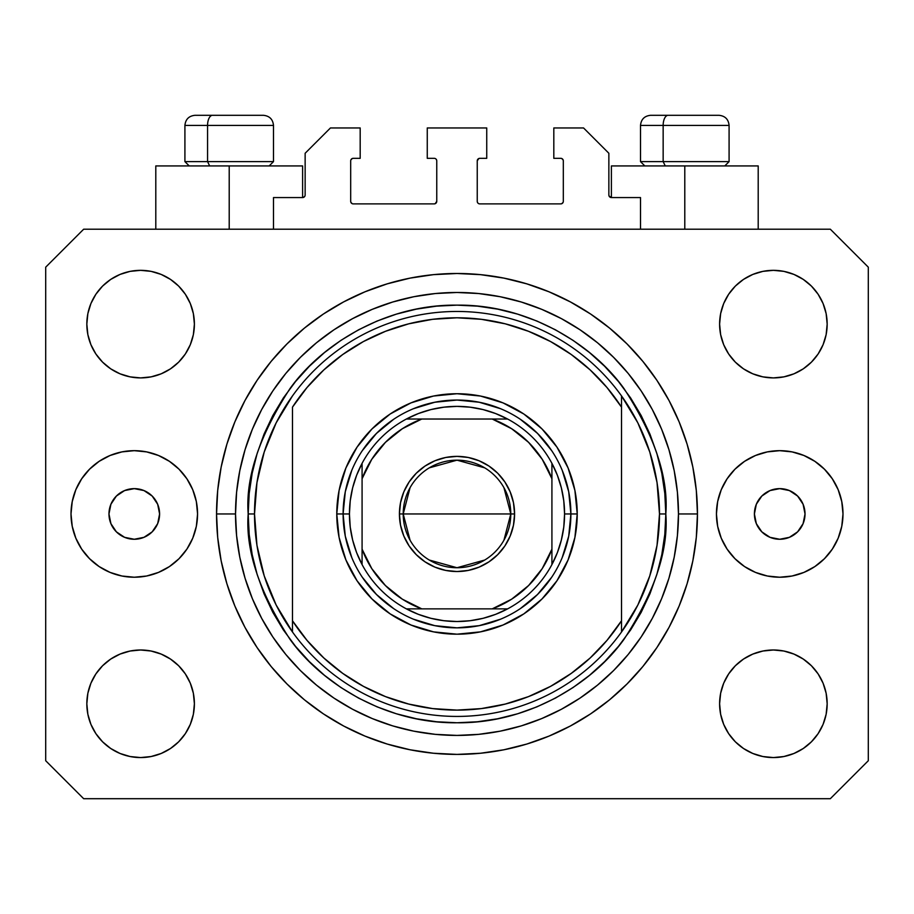 <?xml version="1.0" encoding="UTF-8"?>
<svg xmlns="http://www.w3.org/2000/svg" width="914" height="914" viewBox="0 0 914 914"><rect width="100%" height="100%" fill="white"/><g stroke="black" fill="none" stroke-linecap="round" stroke-linejoin="round"><path stroke-width="1.37" d="M273.492 229.208L273.492 197.561L302.603 197.561L273.492 197.561L273.492 229.208M305.139 195.036L305.139 153.266L305.139 195.036A2.536 2.536 0 0 1 302.603 197.561L303.574 197.367L302.603 197.561L302.603 165.925L229.208 165.925L229.208 229.208L229.208 165.925L155.803 165.925L155.803 229.208L155.803 165.925L302.603 165.925M305.139 153.266L330.445 127.96L360.185 127.96L360.185 158.328L353.227 158.328L360.185 158.328L360.185 127.96L330.445 127.96L305.139 153.266M350.69 160.864L350.69 201.366L350.69 160.864A2.536 2.536 0 0 1 353.227 158.328L352.256 158.522L353.227 158.328M353.227 203.891L434.219 203.891L353.227 203.891A2.536 2.536 0 0 1 350.69 201.366L350.885 202.325L350.69 201.366M436.012 203.148L435.19 203.696L436.755 201.366L436.755 160.864L436.755 201.366A2.536 2.536 0 0 1 434.219 203.891L435.19 203.696L434.219 203.891M434.219 158.328L427.261 158.328L434.219 158.328A2.536 2.536 0 0 1 436.755 160.864L436.561 159.893L436.755 160.864M427.261 158.328L427.261 127.96L427.261 158.328M486.739 127.96L427.261 127.96L486.739 127.96L486.739 158.328L479.781 158.328L486.739 158.328L486.739 127.96M477.988 159.07L478.81 158.522L477.245 160.864L477.245 201.366L477.245 160.864A2.536 2.536 0 0 1 479.781 158.328L478.81 158.522L479.781 158.328M479.781 203.891L560.773 203.891L479.781 203.891A2.536 2.536 0 0 1 477.245 201.366L477.439 202.325L477.245 201.366M563.31 201.366L563.31 160.864L563.31 201.366A2.536 2.536 0 0 1 560.773 203.891L561.744 203.696L560.773 203.891M560.773 158.328L553.815 158.328L560.773 158.328A2.536 2.536 0 0 1 563.31 160.864L563.115 159.893L563.31 160.864M553.815 158.328L553.815 127.96L583.555 127.96L608.861 153.266L608.861 195.036L608.861 153.266L583.555 127.96L553.815 127.96L553.815 158.328M609.055 196.007L611.397 197.561L611.397 165.925L684.792 165.925L684.792 229.208L684.792 165.925L758.197 165.925L611.397 165.925L611.397 197.561L640.508 197.561L611.397 197.561A2.536 2.536 0 0 1 608.861 195.036L609.055 196.007L608.861 195.036M640.508 197.561L640.508 229.208L640.508 197.561M561.744 158.522L563.115 159.893L561.744 158.522M563.115 202.325L561.744 203.696L563.115 202.325M477.988 203.148L477.439 202.325M436.012 159.07L436.561 159.893M352.256 203.696L350.885 202.325L352.256 203.696M350.885 159.893L352.256 158.522L350.885 159.893M304.945 196.007L303.574 197.367M159.596 513.954A25.306 25.306 0 0 1 134.289 539.26A25.306 25.306 0 0 1 108.972 513.954L110.902 504.265L116.386 496.051L124.601 490.567L134.289 488.636L143.978 490.567L152.181 496.051L157.676 504.265L159.596 513.954L157.676 523.631L152.181 531.845L143.978 537.329L134.289 539.26L124.601 537.329L116.386 531.845L110.902 523.631L108.972 513.954A25.306 25.306 0 0 1 134.289 488.636A25.306 25.306 0 0 1 159.596 513.954M805.028 513.954A25.306 25.306 0 0 1 779.711 539.26A25.306 25.306 0 0 1 754.404 513.954L756.324 504.265L761.819 496.051L770.022 490.567L779.711 488.636L789.399 490.567L797.614 496.051L803.098 504.265L805.028 513.954L803.098 523.631L797.614 531.845L789.399 537.329L779.711 539.26L770.022 537.329L761.819 531.845L756.324 523.631L754.404 513.954A25.306 25.306 0 0 1 779.711 488.636A25.306 25.306 0 0 1 805.028 513.954M842.994 513.954A63.272 63.272 0 0 1 779.711 577.225A63.272 63.272 0 0 1 716.439 513.954L717.65 501.603L721.249 489.733L727.098 478.799L734.97 469.202L744.556 461.342L755.501 455.492L767.372 451.893L779.711 450.671L792.061 451.893L803.932 455.492L814.865 461.342L824.451 469.202L832.323 478.799L838.172 489.733L841.771 501.603L842.994 513.954L841.771 526.293L838.172 538.163L832.323 549.108L824.451 558.694L814.865 566.566L803.932 572.404L792.061 576.014L779.711 577.225L767.372 576.014L755.501 572.404L744.556 566.566L734.97 558.694L727.098 549.108L721.249 538.163L717.65 526.293L716.439 513.954A63.272 63.272 0 0 1 779.711 450.671A63.272 63.272 0 0 1 842.994 513.954L841.771 526.293M197.561 513.954A63.272 63.272 0 0 1 134.289 577.225A63.272 63.272 0 0 1 71.006 513.954L72.229 501.603L75.828 489.733L81.677 478.799L89.549 469.202L99.135 461.342L110.068 455.492L121.939 451.893L134.289 450.671L146.628 451.893L158.499 455.492L169.444 461.342L179.03 469.202L186.902 478.799L192.751 489.733L196.35 501.603L197.561 513.954L196.35 526.293L192.751 538.163L186.902 549.108L179.03 558.694L169.444 566.566L158.499 572.404L146.628 576.014L134.289 577.225L121.939 576.014L110.068 572.404L99.135 566.566L89.549 558.694L81.677 549.108L75.828 538.163L72.229 526.293L71.006 513.954A63.272 63.272 0 0 1 134.289 450.671A63.272 63.272 0 0 1 197.561 513.954M697.451 513.954A240.451 240.451 0 0 1 457 754.404A240.451 240.451 0 0 1 216.549 513.954L217.703 490.384L221.165 467.043L226.9 444.147L234.852 421.937L244.941 400.606L257.074 380.361L271.127 361.407L286.973 343.927L304.453 328.08L323.407 314.016L343.653 301.894L364.983 291.806L387.205 283.854L410.089 278.119L433.43 274.657L457 273.492L480.57 274.657L503.911 278.119L526.795 283.854L549.017 291.806L570.347 301.894L590.593 314.016L609.547 328.08L627.027 343.927L642.873 361.407L656.926 380.361L669.059 400.606L679.148 421.937L687.1 444.147L692.835 467.043L696.297 490.384L697.451 513.954L696.297 537.512L692.835 560.865L687.1 583.749L679.148 605.971L669.059 627.301L656.926 647.535L642.873 666.489L627.027 683.969L609.547 699.827L590.593 713.88L570.347 726.013L549.017 736.101L526.795 744.053L503.911 749.777L480.57 753.239L457 754.404L433.43 753.239L410.089 749.777L387.205 744.053L364.983 736.101L343.653 726.013L323.407 713.88L304.453 699.827L286.973 683.969L271.127 666.489L257.074 647.535L244.941 627.301L234.852 605.971L226.9 583.749L221.165 560.865L217.703 537.512L216.549 513.954A240.451 240.451 0 0 1 457 273.492A240.451 240.451 0 0 1 697.451 513.954L678.474 513.954L697.451 513.954M86.83 703.78A53.789 53.789 0 0 1 140.619 649.991A53.789 53.789 0 0 1 194.396 703.78A53.789 53.789 0 0 1 140.619 757.569A53.789 53.789 0 0 1 86.83 703.78L87.858 693.292L90.92 683.192L95.89 673.904L102.585 665.746L110.731 659.063L120.031 654.093L130.119 651.031L140.619 649.991L151.107 651.031L161.195 654.093L170.495 659.063L178.653 665.746L185.336 673.904L190.306 683.192L193.368 693.292L194.396 703.78L193.368 714.268L190.306 724.368L185.336 733.656L178.653 741.814L170.495 748.497L161.195 753.467L151.107 756.529L140.619 757.569L130.119 756.529L120.031 753.467L110.731 748.497L102.585 741.814L95.89 733.656L90.92 724.368L87.858 714.268L86.83 703.78L87.858 693.292L90.92 683.192M827.17 703.78A53.789 53.789 0 0 1 773.381 757.569A53.789 53.789 0 0 1 719.604 703.78L720.632 693.292L723.694 683.192L728.664 673.904L735.347 665.746L743.505 659.063L752.805 654.093L762.893 651.031L773.381 649.991L783.881 651.031L793.969 654.093L803.269 659.063L811.415 665.746L818.11 673.904L823.08 683.192L826.142 693.292L827.17 703.78L826.142 714.268L823.08 724.368L818.11 733.656L811.415 741.814L803.269 748.497L793.969 753.467L783.881 756.529L773.381 757.569L762.893 756.529L752.805 753.467L743.505 748.497L735.347 741.814L728.664 733.656L723.694 724.368L720.632 714.268L719.604 703.78A53.789 53.789 0 0 1 773.381 649.991A53.789 53.789 0 0 1 827.17 703.78L826.142 693.292M827.17 324.116A53.789 53.789 0 0 1 773.381 377.905A53.789 53.789 0 0 1 719.604 324.116L720.632 313.628L723.694 303.539L728.664 294.239L735.347 286.082L743.505 279.398L752.805 274.428L762.893 271.367L773.381 270.338L783.881 271.367L793.969 274.428L803.269 279.398L811.415 286.082L818.11 294.239L823.08 303.539L826.142 313.628L827.17 324.116L826.142 334.615L823.08 344.704L818.11 354.004L811.415 362.15L803.269 368.845L793.969 373.815L783.881 376.865L773.381 377.905L762.893 376.865L752.805 373.815L743.505 368.845L735.347 362.15L728.664 354.004L723.694 344.704L720.632 334.615L719.604 324.116A53.789 53.789 0 0 1 773.381 270.338A53.789 53.789 0 0 1 827.17 324.116L826.142 334.615L823.08 344.704M194.396 324.116A53.789 53.789 0 0 1 140.619 377.905A53.789 53.789 0 0 1 86.83 324.116L87.858 313.628L90.92 303.539L95.89 294.239L102.585 286.082L110.731 279.398L120.031 274.428L130.119 271.367L140.619 270.338L151.107 271.367L161.195 274.428L170.495 279.398L178.653 286.082L185.336 294.239L190.306 303.539L193.368 313.628L194.396 324.116L193.368 334.615L190.306 344.704L185.336 354.004L178.653 362.15L170.495 368.845L161.195 373.815L151.107 376.865L140.619 377.905L130.119 376.865L120.031 373.815L110.731 368.845L102.585 362.15L95.89 354.004L90.92 344.704L87.858 334.615L86.83 324.116A53.789 53.789 0 0 1 140.619 270.338A53.789 53.789 0 0 1 194.396 324.116M830.335 798.699L83.665 798.699L830.335 798.699L868.3 760.734L868.3 267.174L868.3 760.734L830.335 798.699M83.665 229.208L830.335 229.208L83.665 229.208L45.7 267.174L45.7 760.734L45.7 267.174L83.665 229.208M45.7 760.734L83.665 798.699L45.7 760.734M868.3 267.174L830.335 229.208L868.3 267.174M110.731 659.063L120.031 654.093L130.119 651.031L140.619 649.991L151.107 651.031M170.495 659.063L178.653 665.746M190.306 683.192L193.368 693.292M190.306 724.368L185.336 733.656M120.031 753.467L110.731 748.497L102.585 741.814M723.694 683.192L728.664 673.904M762.893 651.031L773.381 649.991L783.881 651.031L793.969 654.093L803.269 659.063L811.415 665.746M811.415 741.814L803.269 748.497L793.969 753.467M723.694 303.539L728.664 294.239M793.969 274.428L803.269 279.398L811.415 286.082M803.269 368.845L793.969 373.815L783.881 376.865L773.381 377.905L762.893 376.865M743.505 368.845L735.347 362.15M723.694 344.704L720.632 334.615M102.585 286.082L110.731 279.398L120.031 274.428M190.306 344.704L185.336 354.004M151.107 376.865L140.619 377.905L130.119 376.865L120.031 373.815L110.731 368.845L102.585 362.15M87.858 334.615L86.83 324.116M642.873 361.407L627.027 343.927L609.547 328.08L627.027 343.927L642.873 361.407M503.911 278.119L480.57 274.657M304.453 328.08L286.973 343.927L271.127 361.407L286.973 343.927L304.453 328.08M244.941 400.606L242.016 406.239M271.127 666.489L286.973 683.969L304.453 699.827L286.973 683.969L271.127 666.489M410.089 749.777L433.43 753.239M609.547 699.827L627.027 683.969L642.873 666.489L627.027 683.969L609.547 699.827M669.059 627.301L671.984 621.657M72.229 501.603L71.006 513.954M718.792 115.301L668.1 115.301A10.123 4.947 90 0 0 663.153 125.424L663.153 161.618L665.255 165.925L663.153 161.618L729.086 161.618L663.153 161.618L663.153 125.424L728.869 125.424M724.791 165.925L729.086 161.618L729.086 125.424C728.481 119.288 725.099 115.918 718.964 115.301C725.099 115.918 728.481 119.288 729.086 125.424L640.508 125.424C641.114 119.288 644.496 115.918 650.631 115.301C644.496 115.918 641.114 119.288 640.508 125.424L640.508 161.618L663.153 161.618L640.508 161.618L644.804 165.925M717.296 115.301L650.734 115.301M640.725 125.424L663.153 125.424A10.123 4.947 -90 0 1 668.1 115.301L650.802 115.301M263.198 115.301L212.505 115.301A10.123 4.947 90 0 0 207.558 125.424L207.558 161.618L209.66 165.925L207.558 161.618L273.492 161.618L207.558 161.618L207.558 125.424L273.275 125.424M269.196 165.925L273.492 161.618L273.492 125.424C272.886 119.288 269.504 115.918 263.369 115.301C269.504 115.918 272.886 119.288 273.492 125.424L184.914 125.424C185.519 119.288 188.901 115.918 195.036 115.301C188.901 115.918 185.519 119.288 184.914 125.424L184.914 161.618L207.558 161.618L184.914 161.618L189.209 165.925M261.701 115.301L195.139 115.301M185.131 125.424L207.558 125.424A10.123 4.947 -90 0 1 212.505 115.301L195.208 115.301M562.213 557.563L568.714 536.175L570.896 513.954L577.225 513.954A120.225 120.225 0 0 1 457 634.179A120.225 120.225 0 0 1 336.775 513.954L343.104 513.954L345.286 536.175L351.787 557.563M248.185 513.954L254.515 513.954A202.485 202.485 0 0 0 621.52 631.985A202.485 202.485 0 0 0 659.485 513.954L665.815 513.954C668.602 550.239 654.675 592.009 624.056 639.24C592.009 684.083 527.881 723.591 457 722.768C386.119 723.591 321.991 684.083 289.944 639.24C259.325 592.009 245.398 550.239 248.185 513.954L249.191 534.416L252.195 554.684L257.177 574.563L264.077 593.86L272.84 612.38L283.374 629.963L295.588 646.415L309.343 661.599L324.527 675.366L340.991 687.568L358.562 698.102L377.094 706.865L396.379 713.777L416.258 718.747L436.538 721.763L457 722.768L477.462 721.763L497.742 718.747L517.621 713.777L536.906 706.865L555.438 698.102L573.009 687.568L589.473 675.366L604.657 661.599L618.412 646.415L630.626 629.963L641.16 612.38L649.923 593.86L656.823 574.563L661.805 554.684L664.809 534.416L665.815 513.954L664.809 493.48L661.805 473.212L656.823 453.333L649.923 434.036L641.16 415.516L630.626 397.944L618.412 381.481L604.657 366.297L589.473 352.53L573.009 340.328L555.438 329.794L536.906 321.031L517.621 314.13L497.742 309.149L477.462 306.144L457 305.139L436.538 306.144L416.258 309.149L396.379 314.13L377.094 321.031L358.562 329.794L340.991 340.328L324.527 352.53L309.343 366.297L295.588 381.481L283.374 397.944L272.84 415.516L264.077 434.036L257.177 453.333L252.195 473.212L249.191 493.48L248.185 513.954C245.398 477.656 259.325 435.887 289.944 388.656C321.991 343.813 386.119 304.305 457 305.139C527.881 304.305 592.009 343.813 624.056 388.656C654.675 435.887 668.602 477.656 665.815 513.954L659.485 513.954A202.485 202.485 0 0 0 292.48 395.911A202.485 202.485 0 0 1 621.52 395.911L621.52 407.13L606.999 387.547L590.158 369.907L571.261 354.506L550.605 341.562L528.498 331.291L505.293 323.83L481.335 319.306L457 317.786L432.665 319.306L408.707 323.83L385.502 331.291L363.395 341.562L342.739 354.506L323.842 369.907L307.001 387.547L292.48 407.13L292.48 620.777L307.001 640.36L323.842 657.989L342.739 673.389L363.395 686.334L385.502 696.617L408.707 704.066L432.665 708.59L457 710.109L481.335 708.59L505.293 704.066L528.498 696.617L550.605 686.334L571.261 673.389L590.158 657.989L606.999 640.36L621.52 620.777L621.52 395.911L637.823 422.828L649.763 451.95L657.04 482.569L659.485 513.954L657.04 545.327L649.763 575.946L637.823 605.068L621.52 631.985A202.485 202.485 0 0 1 292.48 631.985L292.48 620.777L292.48 631.985L276.177 605.068L264.237 575.946L256.96 545.327L254.515 513.954L248.185 513.954M216.549 513.954L235.526 513.954A221.474 221.474 0 0 1 457 292.48A221.474 221.474 0 0 1 678.474 513.954L677.4 535.661L674.212 557.152L668.934 578.242L661.61 598.704L652.322 618.344L641.148 636.989L628.204 654.447L613.602 670.556L597.493 685.146L580.047 698.09L561.402 709.264L541.751 718.564L521.288 725.887L500.209 731.166L478.708 734.353L457 735.416L435.293 734.353L413.791 731.166L392.712 725.887L372.249 718.564L352.598 709.264L333.953 698.09L316.507 685.146L300.398 670.556L285.796 654.447L272.852 636.989L261.678 618.344L252.39 598.704L245.066 578.242L239.788 557.152L236.6 535.661L235.526 513.954L236.6 492.246L239.788 470.744L245.066 449.665L252.39 429.192L261.678 409.552L272.852 390.906L285.796 373.449L300.398 357.351L316.507 342.75L333.953 329.805L352.598 318.632L372.249 309.343L392.712 302.02L413.791 296.73L435.293 293.543L457 292.48L478.708 293.543L500.209 296.73L521.288 302.02L541.751 309.343L561.402 318.632L580.047 329.805L597.493 342.75L613.602 357.351L628.204 373.449L641.148 390.906L652.322 409.552L661.61 429.192L668.934 449.665L674.212 470.744L677.4 492.246L678.474 513.954A221.474 221.474 0 0 1 457 735.416A221.474 221.474 0 0 1 235.526 513.954L216.549 513.954M351.787 470.333L345.286 491.732L343.104 513.954L336.775 513.954A120.225 120.225 0 0 1 457 393.728A120.225 120.225 0 0 1 577.225 513.954L574.917 537.409L568.074 559.962L556.969 580.744L542.013 598.967L523.791 613.911L503.008 625.027L480.456 631.86L457 634.179L433.544 631.86L410.992 625.027L390.209 613.911L371.987 598.967L357.031 580.744L345.926 559.962L339.083 537.409L336.775 513.954L339.083 490.498L345.926 467.945L357.031 447.152L371.987 428.94L390.209 413.985L410.992 402.88L433.544 396.036L457 393.728L480.456 396.036L503.008 402.88L523.791 413.985L542.013 428.94L556.969 447.152L568.074 467.945L574.917 490.498L577.225 513.954L570.896 513.954L568.714 491.732L562.213 470.333M292.48 407.13A196.156 196.156 0 0 1 621.52 407.13L621.52 620.777A196.156 196.156 0 0 1 292.48 620.777L292.48 407.13M621.52 631.985L621.52 620.777L621.52 631.985M503.911 749.777L480.57 753.239M244.941 627.301L242.016 621.657M410.089 278.119L433.43 274.657M669.059 400.606L671.984 406.239M551.702 450.671L537.535 433.407L520.283 419.252M500.621 408.729L479.222 402.24L457 400.046L434.778 402.24L413.379 408.729M393.717 419.252L376.465 433.407L362.298 450.671M362.298 577.225L376.465 594.488L393.717 608.655M413.379 619.166L434.778 625.656L457 627.849L479.222 625.656L500.621 619.166M520.283 608.655L537.535 594.488L551.702 577.225M292.48 395.911A202.485 202.485 0 0 0 254.515 513.954L256.96 482.569L264.237 451.95L276.177 422.828L292.48 395.911M410.055 540.185L403.211 513.954A53.789 53.789 0 0 0 457 567.731A53.789 53.789 0 0 0 510.789 513.954L514.582 513.954A57.582 57.582 0 0 1 457 571.536A57.582 57.582 0 0 1 399.418 513.954L510.789 513.954A53.789 53.789 0 0 1 457 567.731A53.789 53.789 0 0 1 403.211 513.954L410.055 487.71M503.945 487.71L510.789 513.954L503.945 540.185M484.694 560.053L457 567.731L429.306 560.053M406.376 419.035A107.566 107.566 0 0 1 507.624 419.035L495.651 413.562L483.095 409.586L470.139 407.187L457 406.376L443.861 407.187L430.905 409.586L418.349 413.562L406.376 419.035A107.566 107.566 0 0 0 362.081 463.329L356.609 475.303L352.644 487.859L350.233 500.803L349.434 513.954A107.566 107.566 0 0 1 362.081 463.329L362.081 564.566A107.566 107.566 0 0 1 349.434 513.954L350.233 527.092L352.644 540.037L356.609 552.593L362.081 564.566A107.566 107.566 0 0 0 406.376 608.861L418.349 614.334L430.905 618.31L443.861 620.709L457 621.52L470.139 620.709L483.095 618.31L495.651 614.334L507.624 608.861A107.566 107.566 0 0 1 406.376 608.861L507.624 608.861A107.566 107.566 0 0 0 551.919 564.566L557.391 552.593L561.356 540.037L563.767 527.092L564.566 513.954L570.896 513.954A113.896 113.896 0 0 0 457 400.046A113.896 113.896 0 0 0 343.104 513.954L349.434 513.954L343.104 513.954A113.896 113.896 0 0 1 457 400.046A113.896 113.896 0 0 1 570.896 513.954A113.896 113.896 0 0 1 457 627.849A113.896 113.896 0 0 1 343.104 513.954A113.896 113.896 0 0 0 457 627.849A113.896 113.896 0 0 0 570.896 513.954L564.566 513.954L563.767 500.803L561.356 487.859L557.391 475.303L551.919 463.329A107.566 107.566 0 0 1 551.919 564.566L551.919 463.329A107.566 107.566 0 0 0 507.624 419.035L406.376 419.035A107.566 107.566 0 0 0 362.081 463.329L362.081 549.177L371.781 568.622L385.411 585.543L402.331 599.161L421.765 608.861L492.235 608.861L511.669 599.161L528.589 585.543L542.219 568.622L551.919 549.177L551.919 478.719L542.219 459.285L528.589 442.365L511.669 428.735L492.235 419.035L421.765 419.035L402.331 428.735L385.411 442.365L371.781 459.285L362.081 478.719A101.248 101.248 0 0 1 421.765 419.035L406.376 419.035M514.582 513.954L513.474 525.184L510.195 535.981L504.882 545.944L497.719 554.661L488.99 561.824L479.039 567.148L468.231 570.427L457 571.536L445.769 570.427L434.961 567.148L425.01 561.824L416.281 554.661L409.118 545.944L403.805 535.981L400.526 525.184L399.418 513.954L400.526 502.711L403.805 491.915L409.118 481.964L416.281 473.235L425.01 466.071L434.961 460.747L445.769 457.468L457 456.372L468.231 457.468L479.039 460.747L488.99 466.071L497.719 473.235L504.882 481.964L510.195 491.915L513.474 502.711L514.582 513.954L403.211 513.954A53.789 53.789 0 0 1 457 460.165A53.789 53.789 0 0 1 510.789 513.954A53.789 53.789 0 0 0 457 460.165A53.789 53.789 0 0 0 403.211 513.954L399.418 513.954A57.582 57.582 0 0 1 457 456.372A57.582 57.582 0 0 1 514.582 513.954M551.919 564.566A107.566 107.566 0 0 1 507.624 608.861L492.235 608.861A101.248 101.248 0 0 0 551.919 549.177L551.919 564.566M406.376 608.861A107.566 107.566 0 0 1 362.081 564.566L362.081 549.177A101.248 101.248 0 0 0 421.765 608.861L406.376 608.861M507.624 419.035A107.566 107.566 0 0 1 551.919 463.329L551.919 478.719A101.248 101.248 0 0 0 492.235 419.035L507.624 419.035M429.306 467.842L457 460.165L484.694 467.842M758.197 165.925L758.197 229.208"/></g></svg>
